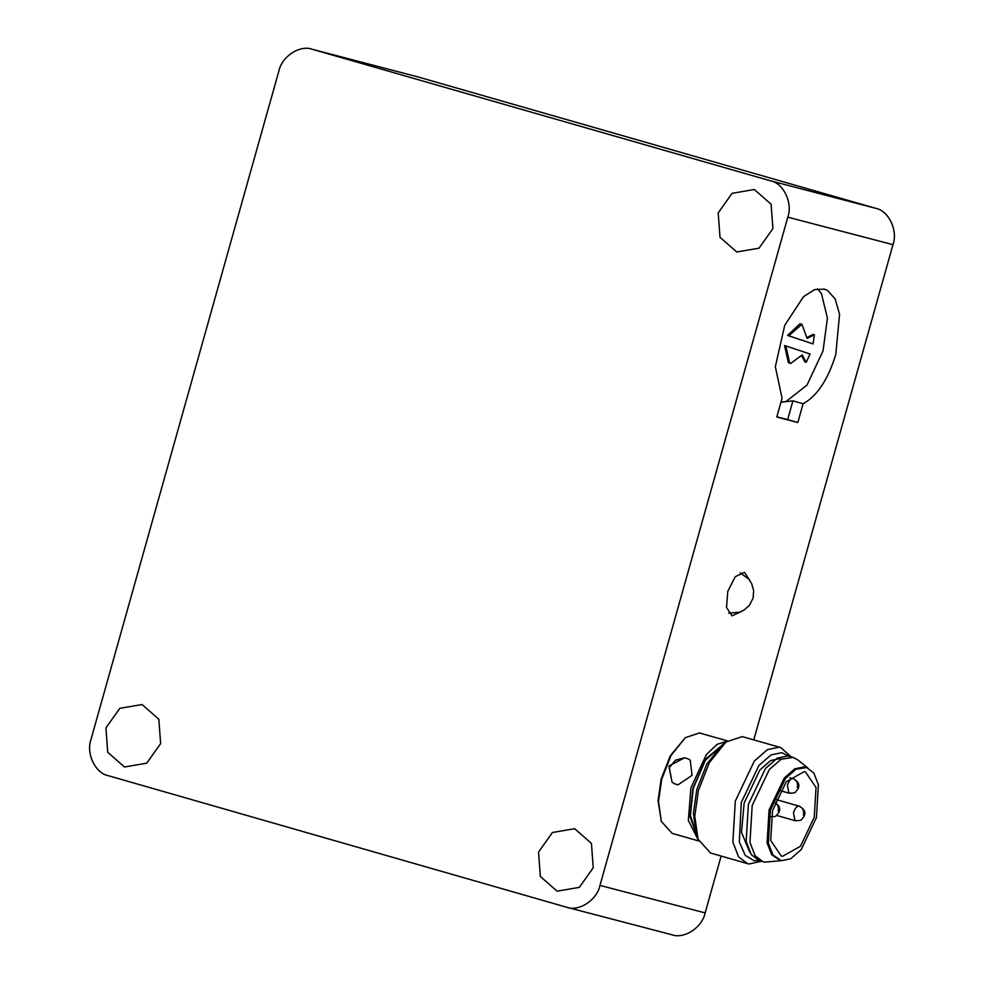<?xml version="1.0" encoding="UTF-8"?>
<svg xmlns="http://www.w3.org/2000/svg" width="984" height="984" viewBox="0 0 984 984"><rect width="100%" height="100%" fill="white"/><g stroke="black" fill="none" stroke-linecap="round" stroke-linejoin="round"><path stroke-width="1.48" d="M790.656 363.44L788.405 362.666L784.531 345.556L785.798 345.913L789.672 363.034L790.656 363.44L802.231 354.916L806.204 362.296L810.053 354.031L785.798 345.913M806.204 362.296L804.924 361.928L801.665 355.876M817.581 288.829L821.431 293.539L827.421 318.127L823.042 350.821L806.991 385.113L785.835 401.669L781.013 402.001M813.067 343.908L787.544 335.433L799.992 323.773L801.899 324.277L788.811 335.79L813.067 343.908L814.395 334.794L807.138 338.422L801.899 324.277M807.2 337.389L813.116 334.425L814.395 334.794M787.544 335.433L788.811 335.79M780.939 402.259L792.919 400.832L803.104 403.76L797.827 422.53L787.643 419.602L792.919 400.832M797.827 422.53L776.794 417.031L782.071 398.262L775.331 366.651L784.74 325.323L803.485 296.688L814.543 289.628L824.383 289.124L827.507 290.452L835.109 298.878L839.573 314.277L835.773 354.474C828.061 379.566 817.163 395.998 803.104 403.76M776.856 416.786L787.643 419.602M787.803 217.181L599.969 885.416C597.067 900.114 578.58 912.082 566.353 907.162L108.301 775.687C95.35 773.375 85.842 753.375 91.02 739.328L278.853 71.094C281.756 56.395 300.243 44.44 312.469 49.348L770.521 180.822C783.485 183.135 792.981 203.135 787.803 217.181L892.98 244.672C898.158 230.625 888.65 210.625 875.699 208.313L417.647 76.838L311.94 49.2L417.647 76.838M671.531 934.652C683.757 939.56 702.244 927.604 705.147 912.906L721.124 856.055M753.793 739.833L892.98 244.672M698.751 840.988L672.134 833.35L661.322 821.419L658.062 800.705L661.113 779.144L670.227 755.896L685.368 737.656L699.415 732.945L727.484 740.915M741.37 611.495L732.059 615.849L726.524 607.448L727.791 591.347L735.208 576.747L744.433 572.307L750.128 580.966M672.06 934.8L566.353 907.162M593.241 867.79L579.33 887.371L557.104 891.172L540.339 876.461L538.531 852.082L552.442 832.501L574.668 828.7L591.433 843.399L593.241 867.79M160.638 743.609L146.727 763.19L124.501 766.991L107.723 752.293L105.928 727.902L119.827 708.332L142.053 704.532L158.83 719.23L160.638 743.609M772.907 228.608L758.996 248.189L736.77 251.99L720.005 237.292L718.197 212.901L732.108 193.319L754.334 189.518L771.099 204.217L772.907 228.608M661.322 821.419L658.517 801.591L661.666 779.389L671.051 755.454L685.368 737.656M727.065 741.198L717.139 744.31L706.352 754.568L690.928 787.79L688.345 820.422L698.554 840.533M676.082 784.457L672.134 782.378L668.948 766.019L684.495 757.828L688.308 758.922L690.239 760.152L692.035 775.38L678.025 784.826L676.082 784.457M697.312 837.064L690.055 816.646L692.921 788.27L705.799 758.898L724.175 743.474M696.881 835.576L690.399 815.392L693.277 788.332L705.442 760.177L723.019 744.507M725.909 742.059L722.182 744.937L706.819 764.027L696.758 789.697L693.388 813.51L696.401 834.764L698.025 839.18L694.778 816.203L698.419 790.459L709.304 762.698L725.909 742.059L742.182 736.61L780.767 747.569L779.082 747.2L767.434 749.624L754.334 761.087L735.319 801.05L732.846 842.12L738.566 856.867L747.459 863.608L749.144 863.977L761.272 861.295M747.459 863.608L710.559 853.017L698.025 839.18M791.247 756.856L780.767 747.569M758.91 860.606L754.076 860.692L745.245 855.354L739.304 841.91L741.296 802.489L758.885 765.527L771.001 754.925L781.776 752.674L788.873 756.192M749.771 852.181L741.481 832.341L744.175 802.944L759.869 769.968L770.669 760.521L780.275 758.516M781.173 860.668L764.63 862.156L759.304 860.729L751.296 854.666L746.155 841.381L748.381 804.42L765.49 768.467L777.286 758.147L787.766 755.958L793.092 757.385L797.79 759.869L807.79 767.951M763.117 861.824L755.122 855.76L749.968 842.476L752.194 805.515L769.316 769.562L781.099 759.242L793.092 757.385M780.054 860.41L771.665 854.653L767.089 842.845L769.07 809.992L784.285 778.024L794.764 768.848L804.076 766.905L806.696 767.569L813.817 772.969L818.393 784.765L816.413 817.618L801.197 849.586L790.718 858.761L781.394 860.705L772.944 855.01L768.369 843.214L770.337 810.361L785.552 778.393L796.031 769.217L806.696 767.569M804.236 771.653L805.453 771.923L816.043 787.507L814.248 817.286L800.459 846.252L782.526 856.326L781.308 856.055L770.706 840.471L772.501 810.693L786.29 781.726L804.236 771.653M672.158 782.403L669.169 767.852L675.442 760.177L684.495 757.828M688.308 758.922L690.264 760.177M678.025 784.826L674.212 783.731M705.147 912.906L599.969 885.416M875.699 208.313L770.521 180.822M778.233 811.271C779.057 806.782 777.618 803.744 773.916 802.181M803.424 815.244C804.26 810.755 802.821 807.716 799.106 806.154C796.769 806.056 794.887 808.294 793.473 812.846L794.986 820.668L776.536 815.379M797.384 787.717C798.209 783.215 796.769 780.189 793.067 778.627C790.718 778.529 788.836 780.755 787.421 785.318L788.934 793.141L780.337 790.669M728.603 613.143L739.587 612.208L744.199 609.969L749.55 605.123L753.067 598.223L753.683 590.757L751.702 583.721L748.824 579.207L740.177 572.799M769.796 816.695C778.27 816.646 775.269 815.957 778.541 812.969C781.038 808.774 779.513 805.183 773.953 802.194M794.986 820.668C803.473 820.619 800.459 819.93 803.744 816.941C806.228 812.747 804.703 809.155 799.143 806.167L776.142 799.561M788.934 793.141C797.421 793.092 794.42 792.391 797.692 789.414C800.189 785.207 798.651 781.616 793.104 778.639L789.967 777.729"/></g></svg>
